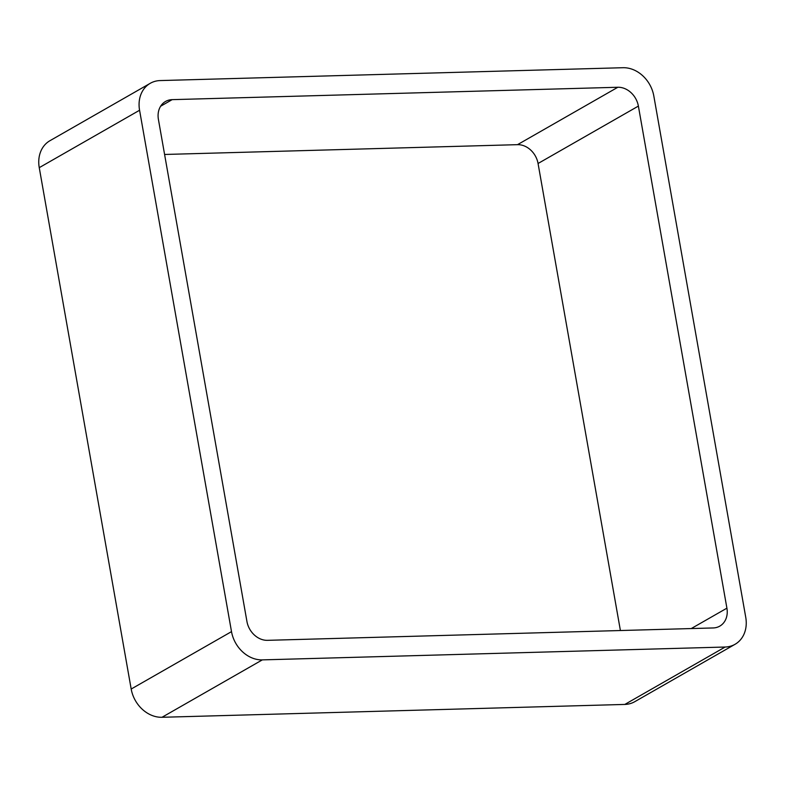<?xml version="1.0" encoding="UTF-8"?>
<svg xmlns="http://www.w3.org/2000/svg" width="785" height="785" viewBox="0 0 785 785"><rect width="100%" height="100%" fill="white"/><g stroke="black" fill="none" stroke-linecap="round" stroke-linejoin="round"><path stroke-width="1.18" d="M725.144 647.026L262.327 659.881A30.223 24.757 -119.8 0 1 231.506 631.631L139.573 110.253L39.25 167.656L131.183 689.034A30.223 24.757 -119.8 0 0 162.004 717.284L624.821 704.43A30.223 24.757 -119.8 0 0 634.731 701.702L735.045 644.299A30.223 24.757 -119.8 0 1 725.144 647.026L624.821 704.43M139.573 110.253A30.223 24.757 -119.8 0 1 150.269 83.298A30.223 24.757 -119.8 0 1 160.179 80.57L622.996 67.716A30.223 24.757 -119.8 0 1 653.817 95.966L745.75 617.344A30.223 24.757 -119.8 0 1 735.045 644.299M39.25 167.656A30.223 24.757 -119.8 0 1 49.955 140.701L150.269 83.298M617.834 87.263A20.155 16.505 -119.8 0 1 638.382 106.093L726.91 608.169A20.155 16.505 -119.8 0 1 719.776 626.136A20.155 16.505 -119.8 0 1 713.172 627.951L267.489 640.334A20.155 16.505 -119.8 0 1 246.941 621.504L158.413 119.428A20.155 16.505 -119.8 0 1 165.547 101.461A20.155 16.505 -119.8 0 1 172.15 99.646L617.834 87.263L517.511 144.666L164.595 154.468M620.405 630.532L538.059 163.496A20.155 16.505 -119.8 0 0 517.511 144.666M231.506 631.631L131.183 689.034M262.327 659.881L162.004 717.284M172.15 99.646L160.631 106.24M726.91 608.169L691.261 628.559M638.382 106.093L538.059 163.496"/></g></svg>
